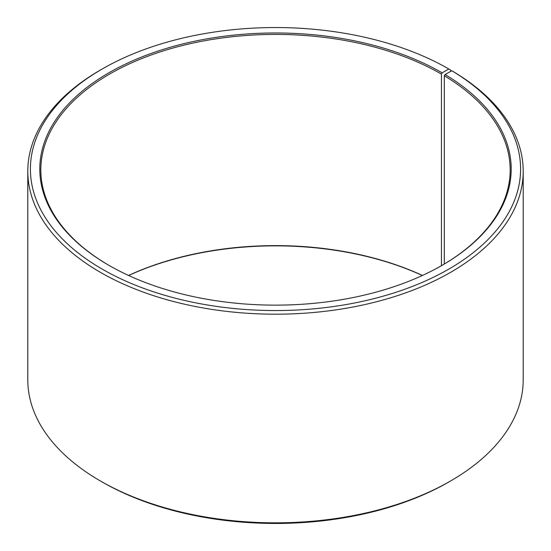 <?xml version="1.0" encoding="UTF-8"?>
<svg xmlns="http://www.w3.org/2000/svg" width="551" height="551" viewBox="0 0 551 551"><rect width="100%" height="100%" fill="white"/><g stroke="black" fill="none" stroke-linecap="round" stroke-linejoin="round"><path stroke-width="0.83" d="M451.806 70.755A245.092 141.504 180 0 1 446.778 270.265A245.092 141.504 180 0 1 101.191 268.53A245.092 141.504 180 0 1 102.19 68.999L100.344 70.06A247.702 143.012 180 0 0 27.798 171.182A247.702 143.012 180 0 0 275.5 314.194A247.702 143.012 180 0 0 523.202 171.182A247.702 143.012 180 0 0 453.68 71.844L451.806 70.755L445.056 74.523L444.306 75.79L444.306 264.019M444.306 75.79A234.664 135.484 180 0 1 510.164 169.908A234.664 135.484 180 0 1 441.806 265.492M109.194 265.492A234.664 135.484 180 0 1 40.836 169.908A234.664 135.484 180 0 1 185.701 44.734A234.664 135.484 180 0 1 441.434 74.103L441.434 265.706M128.562 275.459A234.664 135.484 180 0 1 422.438 275.459M128.652 275.5A235.704 136.083 180 0 1 422.348 275.5M523.202 171.182L523.202 379.818A247.702 143.012 180 0 1 450.656 480.94L448.81 482.001A245.092 141.504 180 0 1 102.19 482.001L100.344 480.94A247.702 143.012 180 0 1 27.798 379.818L27.798 171.182M450.656 480.94A247.702 143.012 180 0 1 100.344 480.94M450.649 71.403L450.649 70.06L448.81 68.992L442.171 72.828L441.434 74.103M102.19 68.999A245.092 141.504 180 0 1 448.81 68.992M445.056 74.523A235.704 136.083 180 0 1 442.171 265.279A235.704 136.083 180 0 1 108.829 265.279A235.704 136.083 180 0 1 108.829 72.828A235.704 136.083 180 0 1 442.171 72.828"/></g></svg>
